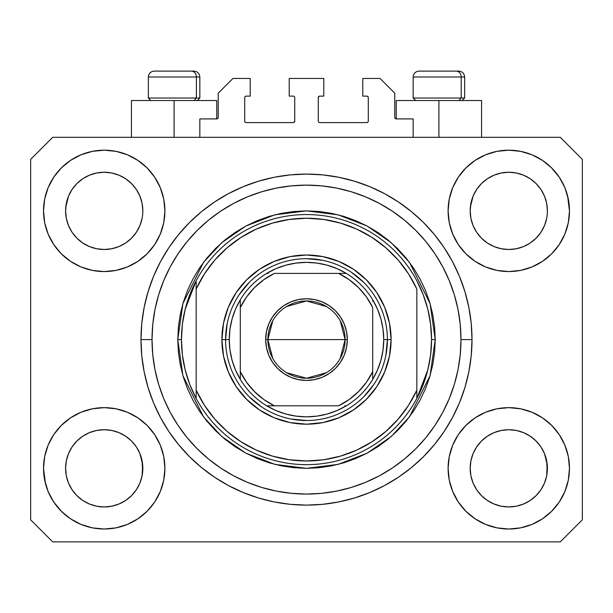<?xml version="1.0" encoding="UTF-8"?>
<svg xmlns="http://www.w3.org/2000/svg" width="613" height="613" viewBox="0 0 613 613"><rect width="100%" height="100%" fill="white"/><g stroke="black" fill="none" stroke-linecap="round" stroke-linejoin="round"><path stroke-width="0.92" d="M199.838 137.312L199.838 118.922L216.757 118.922L199.838 118.922L199.838 137.312M218.228 117.451L218.228 93.176L218.228 117.451A1.471 1.471 0 0 1 216.757 118.922L217.316 118.807L216.757 118.922L216.757 100.532L174.092 100.532L174.092 137.312L174.092 100.532L131.427 100.532L131.427 137.312M218.228 93.176L232.94 78.464L250.227 78.464L250.227 96.118L246.181 96.118L250.227 96.118L250.227 78.464L232.94 78.464L218.228 93.176M244.71 97.59L244.71 121.129L244.71 97.59A1.471 1.471 0 0 1 246.181 96.118L245.621 96.233L246.181 96.118M246.181 122.6L293.259 122.6L246.181 122.6A1.471 1.471 0 0 1 244.71 121.129L244.825 121.688L244.71 121.129M294.301 122.171L293.819 122.485L294.73 121.129L294.73 97.59L294.73 121.129A1.471 1.471 0 0 1 293.259 122.6L293.819 122.485L293.259 122.6M293.259 96.118L289.213 96.118L293.259 96.118A1.471 1.471 0 0 1 294.73 97.59L294.615 97.03L294.73 97.59M289.213 96.118L289.213 78.464L289.213 96.118M323.787 78.464L289.213 78.464L323.787 78.464L323.787 96.118L319.741 96.118L323.787 96.118L323.787 78.464M318.699 96.547L319.181 96.233L318.27 97.59L318.27 121.129L318.27 97.59A1.471 1.471 0 0 1 319.741 96.118L319.181 96.233L319.741 96.118M319.741 122.6L366.819 122.6L319.741 122.6A1.471 1.471 0 0 1 318.27 121.129L318.385 121.688L318.27 121.129M368.29 121.129L368.29 97.59L368.29 121.129A1.471 1.471 0 0 1 366.819 122.6L367.379 122.485L366.819 122.6M366.819 96.118L362.773 96.118L366.819 96.118A1.471 1.471 0 0 1 368.29 97.59L368.175 97.03L368.29 97.59M362.773 96.118L362.773 78.464L380.06 78.464L394.772 93.176L394.772 117.451L394.772 93.176L380.06 78.464L362.773 78.464L362.773 96.118M396.243 100.532L438.908 100.532L438.908 137.312L438.908 100.532L481.573 100.532L396.243 100.532L396.243 118.922L413.162 118.922L396.243 118.922A1.471 1.471 0 0 1 394.772 117.451L394.887 118.01L394.772 117.451M413.162 118.922L413.162 137.312L413.162 118.922M367.379 96.233L368.175 97.03L367.379 96.233M368.175 121.688L367.379 122.485L368.175 121.688M318.699 122.171L318.385 121.688M294.301 96.547L294.615 97.03M245.621 122.485L244.825 121.688L245.621 122.485M244.825 97.03L245.621 96.233L244.825 97.03M396.243 118.922L394.887 118.01M218.113 118.01L217.316 118.807M476.653 189.448L481.481 183.563L487.335 178.758L481.481 183.563L487.335 178.758L494.009 175.195L487.335 178.758L494.009 175.195L501.258 172.996L494.009 175.195L501.258 172.996L508.79 172.253L516.353 172.996L523.617 175.211L516.322 172.996L523.571 175.195L530.245 178.758L523.571 175.195L530.245 178.758L536.099 183.563L540.904 189.417L544.467 196.091L546.666 203.34L544.467 196.091L546.666 203.34L547.409 210.872A38.619 38.619 0 0 1 508.79 249.491A38.619 38.619 0 0 1 470.171 210.872A38.619 38.619 0 0 0 470.355 214.657L470.914 218.404A38.619 38.619 0 0 0 481.473 238.166M487.243 242.924L494.009 246.549A38.619 38.619 0 0 0 501.242 248.748L494.055 246.572M72.073 189.448L76.901 183.563L82.755 178.758L76.901 183.563L82.755 178.758L89.429 175.195L82.755 178.758L89.429 175.195L96.678 172.996L89.429 175.195L96.678 172.996L104.21 172.253L111.773 172.996L119.037 175.211L111.742 172.996L118.991 175.195L125.665 178.758L118.991 175.195L125.665 178.758L131.519 183.563L136.324 189.417L139.887 196.091L142.086 203.34L139.887 196.091L142.086 203.34L142.829 210.872A38.619 38.619 0 0 1 104.21 249.491A38.619 38.619 0 0 1 65.591 210.872A38.619 38.619 0 0 0 65.775 214.657L66.334 218.404A38.619 38.619 0 0 0 76.893 238.166M82.663 242.924L89.429 246.549A38.619 38.619 0 0 0 96.662 248.748L89.475 246.572M481.519 238.219L487.335 242.986L494.009 246.549L487.335 242.986L494.009 246.549L487.335 242.986L481.489 238.189L476.676 232.327L473.113 225.653L470.914 218.404L473.113 225.653L470.914 218.404L470.171 210.811M76.939 238.219L82.755 242.986L89.429 246.549L82.755 242.986L89.429 246.549L82.755 242.986L76.909 238.189L72.096 232.327L68.533 225.653L66.334 218.404L68.533 225.653L66.334 218.404L65.591 210.811M76.916 238.189A38.619 38.619 0 0 0 89.421 246.549M96.685 248.748A38.619 38.619 0 0 0 111.735 248.748M136.347 232.296L131.511 238.189L125.665 242.986L131.519 238.181L125.665 242.986L118.991 246.549L125.757 242.924L118.991 246.549L111.742 248.748L118.991 246.549A38.619 38.619 0 0 0 131.504 238.189M131.527 238.166A38.619 38.619 0 0 0 142.086 218.42L139.887 225.653L142.086 218.404L139.887 225.653L136.324 232.327L139.887 225.653L136.324 232.327L131.519 238.181L136.324 232.327M65.775 207.087L68.533 196.091L72.096 189.417L76.901 183.563L72.096 189.417L68.533 196.091L66.334 203.34L65.591 210.872A38.619 38.619 0 0 1 104.21 172.253A38.619 38.619 0 0 1 142.829 210.872L142.829 210.933M125.665 242.986L118.945 246.572L111.742 248.748L104.21 249.491L96.678 248.748L104.21 249.491L111.742 248.748M481.496 238.189A38.619 38.619 0 0 0 494.001 246.549M501.265 248.748A38.619 38.619 0 0 0 516.315 248.748M540.927 232.296L536.091 238.189L530.245 242.986L536.099 238.181L530.245 242.986L523.571 246.549L530.337 242.924L523.571 246.549L516.322 248.748L523.571 246.549A38.619 38.619 0 0 0 536.084 238.189M536.107 238.166A38.619 38.619 0 0 0 546.666 218.42L544.467 225.653L546.666 218.404L544.467 225.653L540.904 232.327M470.355 207.087L473.113 196.091L476.676 189.417L481.481 183.563L476.676 189.417L473.113 196.091L470.914 203.34L470.171 210.872A38.619 38.619 0 0 1 508.79 172.253A38.619 38.619 0 0 1 547.409 210.872L547.409 210.933M530.245 242.986L523.525 246.572L516.322 248.748L508.79 249.491L501.258 248.748L508.79 249.491L516.322 248.748M470.355 472.117L470.171 468.332L470.914 475.864L473.113 483.113L470.914 475.864L470.171 467.98M544.451 453.513L546.666 460.8L547.225 472.11A38.619 38.619 0 0 0 547.225 472.11L547.409 468.332A38.619 38.619 0 0 1 508.79 506.951A38.619 38.619 0 0 1 470.171 468.332A38.619 38.619 0 0 1 508.79 429.713A38.619 38.619 0 0 1 547.409 468.332L547.409 468.393M547.409 468.332L547.225 464.547L546.666 475.872L544.467 483.113L546.666 475.864L544.467 483.113L540.904 489.787L544.467 483.113L540.904 489.787L536.099 495.641L540.904 489.787L536.099 495.641L530.245 500.446L536.099 495.641L530.245 500.446L523.571 504.009L530.245 500.446L523.571 504.009L516.322 506.208L523.571 504.009L516.322 506.208L508.79 506.951L501.258 506.208L494.001 504.009L501.258 506.208L494.001 504.009L487.335 500.446L494.009 504.009L487.335 500.446L481.481 495.641L476.676 489.787L473.113 483.113L470.914 475.864M65.775 472.117L65.591 468.332L66.334 475.864L68.533 483.113L66.334 475.864L65.591 467.98M139.871 453.513L142.086 460.8L142.645 472.11A38.619 38.619 0 0 0 142.645 472.11L142.829 468.332A38.619 38.619 0 0 1 104.21 506.951A38.619 38.619 0 0 1 65.591 468.332A38.619 38.619 0 0 1 104.21 429.713A38.619 38.619 0 0 1 142.829 468.332L142.829 468.393M142.829 468.332L142.645 464.547L142.086 475.872L139.887 483.113L142.086 475.864L139.887 483.113L136.324 489.787L139.887 483.113L136.324 489.787L131.511 495.649L125.665 500.446L131.519 495.641L125.665 500.446L118.991 504.009L125.665 500.446L118.991 504.009L111.742 506.208L118.991 504.009L111.742 506.208L104.21 506.951L96.678 506.208L89.421 504.009L96.678 506.208L89.421 504.009L82.755 500.446L89.429 504.009L82.755 500.446L76.901 495.641L72.096 489.787L68.533 483.113L66.334 475.864M61.3 425.422L70.495 417.874L80.985 412.265L92.371 408.81L104.21 407.645L116.049 408.81L127.435 412.265L137.925 417.874L147.12 425.422L154.668 434.617L160.277 445.107L163.732 456.493L164.897 468.332A60.687 60.687 0 0 1 104.21 529.019A60.687 60.687 0 0 1 43.523 468.332L44.688 456.493L48.143 445.107L53.752 434.617L61.3 425.422L65.591 421.514M568.312 456.493L569.477 468.332A60.687 60.687 0 0 1 508.79 529.019A60.687 60.687 0 0 1 448.103 468.332L449.268 456.493L452.723 445.107L458.332 434.617L465.88 425.422L475.075 417.874L485.565 412.265L496.951 408.81L508.79 407.645L520.629 408.81L532.015 412.265L542.505 417.874L551.7 425.422L559.248 434.617L564.857 445.107L568.312 456.493L569.477 468.332L568.312 480.171L564.857 491.557L559.248 502.047L551.7 511.242L542.505 518.79L532.015 524.399L520.629 527.854L508.79 529.019L496.951 527.854L485.565 524.399L475.075 518.79L465.88 511.242L458.332 502.047L452.723 491.557L449.268 480.171L448.103 468.332A60.687 60.687 0 0 1 508.79 407.645A60.687 60.687 0 0 1 569.477 468.332L568.312 480.171M567.546 195.67L569.477 210.872A60.687 60.687 0 0 1 508.79 271.559A60.687 60.687 0 0 1 448.103 210.872L449.268 199.033L452.723 187.647L458.332 177.157L465.88 167.962L475.075 160.414L485.565 154.805L496.951 151.35L508.79 150.185L520.629 151.35L532.015 154.805L542.505 160.414L551.7 167.962L559.248 177.157L564.857 187.647L568.312 199.033L569.477 210.872L568.312 222.711L564.857 234.097L559.248 244.587L551.7 253.782L547.409 257.69M44.688 222.711L43.523 210.872A60.687 60.687 0 0 1 104.21 150.185A60.687 60.687 0 0 1 164.897 210.872A60.687 60.687 0 0 1 104.21 271.559A60.687 60.687 0 0 1 43.523 210.872L44.688 199.033L48.143 187.647L53.752 177.157L61.3 167.962L70.495 160.414L80.985 154.805L92.371 151.35L104.21 150.185L116.049 151.35L127.435 154.805L137.925 160.414L147.12 167.962L154.668 177.157L160.277 187.647L163.732 199.033L164.897 210.872L163.732 222.711L160.277 234.097L154.668 244.587L147.12 253.782L137.925 261.33L127.435 266.939L116.049 270.394L104.21 271.559L92.371 270.394L80.985 266.939L70.495 261.33L61.3 253.782L53.752 244.587L48.143 234.097L44.688 222.711L43.523 210.872L44.688 199.033M472.01 339.602A165.51 165.51 0 0 1 306.5 505.112A165.51 165.51 0 0 1 140.99 339.602L141.787 323.38L144.17 307.312L148.116 291.558L153.587 276.264L160.537 261.582L168.881 247.652L178.559 234.603L189.463 222.565L201.501 211.661L214.55 201.984L228.48 193.639L243.162 186.689L258.456 181.218L274.21 177.272L290.278 174.889L306.5 174.092L322.722 174.889L338.79 177.272L354.544 181.218L369.838 186.689L384.52 193.639L398.45 201.984L411.499 211.661L423.537 222.565L434.441 234.603L444.118 247.652L452.463 261.582L459.413 276.264L464.884 291.558L468.83 307.312L471.213 323.38L472.01 339.602L471.213 355.824L468.83 371.892L464.884 387.646L459.413 402.94L452.463 417.622L444.118 431.552L434.441 444.601L423.537 456.639L411.499 467.543L398.45 477.22L384.52 485.565L369.838 492.515L354.544 497.986L338.79 501.932L322.722 504.315L306.5 505.112L290.278 504.315L274.21 501.932L258.456 497.986L243.162 492.515L228.48 485.565L214.55 477.22L201.501 467.543L189.463 456.639L178.559 444.601L168.881 431.552L160.537 417.622L153.587 402.94L148.116 387.646L144.17 371.892L141.787 355.824L140.99 339.602A165.51 165.51 0 0 1 306.5 174.092A165.51 165.51 0 0 1 472.01 339.602L460.976 339.602L472.01 339.602M76.985 238.258L72.096 232.327L68.533 225.653M481.565 238.258L476.676 232.327L473.113 225.653M125.757 436.28L118.945 432.632M131.435 440.946L136.324 446.877L139.917 453.62M136.347 446.908L139.887 453.551A38.619 38.619 0 0 0 131.527 441.038M131.504 441.015A38.619 38.619 0 0 0 118.999 432.655L111.742 430.456L118.991 432.655L125.665 436.218L131.519 441.023L136.324 446.877L131.481 440.985M118.991 432.655L118.991 432.655A38.619 38.619 0 0 0 111.758 430.456L118.991 432.655L125.665 436.218L131.519 441.023M72.073 446.908L76.901 441.023L82.663 436.28L89.429 432.655L96.678 430.456A38.619 38.619 0 0 0 89.437 432.648L82.755 436.218L76.909 441.015L72.096 446.877L68.533 453.551L66.334 460.8L68.533 453.551L72.096 446.877L76.901 441.023L82.755 436.218L89.429 432.655L96.678 430.456L89.429 432.655A38.619 38.619 0 0 0 76.916 441.015M530.337 436.28L523.525 432.632M536.015 440.946L540.904 446.877L544.497 453.62M540.927 446.908L544.467 453.551A38.619 38.619 0 0 0 536.107 441.038M536.084 441.015A38.619 38.619 0 0 0 523.579 432.655L516.322 430.456L523.571 432.655L530.245 436.218L536.099 441.023L540.904 446.877L536.061 440.985M523.571 432.655L523.571 432.655A38.619 38.619 0 0 0 516.338 430.456L523.571 432.655L530.245 436.218L536.099 441.023M476.653 446.908L481.481 441.023L487.243 436.28L494.009 432.655L501.258 430.456A38.619 38.619 0 0 0 494.017 432.648L487.335 436.218L481.489 441.015L476.676 446.877L473.113 453.551L470.914 460.8L473.113 453.551L476.676 446.877L481.481 441.023L487.335 436.218L494.009 432.655L501.258 430.456L494.009 432.655A38.619 38.619 0 0 0 481.496 441.015M540.927 189.448L544.467 196.091M547.225 207.087L547.225 207.094A38.619 38.619 0 0 0 547.225 207.087L546.666 203.34M494.009 175.195L501.281 172.989L508.79 172.253M136.347 189.448L139.887 196.091M142.645 207.087L142.645 207.094A38.619 38.619 0 0 0 142.645 207.087L142.086 203.34M89.429 175.195L96.701 172.989L104.21 172.253M65.775 464.547L65.591 468.332L66.334 460.8L68.533 453.551A38.619 38.619 0 0 0 66.334 460.784L65.775 464.547A38.619 38.619 0 0 0 65.591 468.317L65.775 464.547M142.645 464.547L139.887 453.551L142.086 460.8A38.619 38.619 0 0 0 139.894 453.559M470.355 464.547L470.171 468.332L470.914 460.8L473.113 453.551A38.619 38.619 0 0 0 470.914 460.784L470.355 464.547A38.619 38.619 0 0 0 470.171 468.317L470.355 464.547M547.225 464.547L544.467 453.551L546.666 460.8A38.619 38.619 0 0 0 544.474 453.559M560.282 541.892L52.718 541.892L30.65 519.824L30.65 159.38L52.718 137.312L560.282 137.312L582.35 159.38L582.35 519.824L560.282 541.892L582.35 519.824L582.35 159.38L560.282 137.312L52.718 137.312L30.65 159.38L30.65 519.824L52.718 541.892L560.282 541.892M45.454 483.534L43.523 468.332A60.687 60.687 0 0 1 104.21 407.645A60.687 60.687 0 0 1 164.897 468.332L163.732 480.171L160.277 491.557L154.668 502.047L147.12 511.242L137.925 518.79L127.435 524.399L116.049 527.854L104.21 529.019L92.371 527.854L80.985 524.399L70.495 518.79L61.3 511.242L53.752 502.047L48.143 491.557L44.688 480.171L43.523 468.332L44.688 456.493M547.409 421.514L551.7 425.422M65.591 257.69L61.3 253.782M551.7 253.782L542.505 261.33L532.015 266.939L520.629 270.394L508.79 271.559L496.951 270.394L485.565 266.939L475.075 261.33L465.88 253.782L458.332 244.587L452.723 234.097L449.268 222.711L448.103 210.872A60.687 60.687 0 0 1 508.79 150.185A60.687 60.687 0 0 1 569.477 210.872L568.312 222.711M464.884 291.558L463.918 288.485M369.838 186.689L354.544 181.218L369.838 186.689M258.456 181.218L243.162 186.689L258.456 181.218M153.587 276.264L152.576 278.777M148.116 387.646L149.082 390.719M243.162 492.515L258.456 497.986L243.162 492.515M354.544 497.986L369.838 492.515L354.544 497.986M459.413 402.94L460.424 400.427M216.757 100.532L131.427 100.532M70.495 160.414L68.855 161.548M53.752 177.157L59.959 169.341M142.829 210.872L142.645 214.657M559.248 177.157L551.064 167.326M475.075 160.414L465.88 167.962M452.723 187.647L451.321 191.371M559.248 244.587L560.366 242.848M547.409 210.872L547.225 214.657M542.505 518.79L544.145 517.656M559.248 502.047L553.041 509.863M516.315 430.456A38.619 38.619 0 0 0 508.805 429.713L501.258 430.456L508.79 429.713L516.322 430.456L508.79 429.713A38.619 38.619 0 0 0 501.265 430.456M53.752 434.617L52.634 436.356M53.752 502.047L61.936 511.878M137.925 518.79L147.12 511.242M160.277 491.557L161.679 487.833M111.735 430.456A38.619 38.619 0 0 0 104.225 429.713L96.678 430.456L104.21 429.713L111.742 430.456L104.21 429.713A38.619 38.619 0 0 0 96.685 430.456M61.3 167.962L61.936 167.326M142.829 164.054L147.12 167.962M551.7 167.962L553.041 169.341M551.7 511.242L551.064 511.878M470.171 515.15L465.88 511.242M61.3 511.242L59.959 509.863M76.893 441.038A38.619 38.619 0 0 0 68.533 453.543L72.096 446.877M481.473 441.038A38.619 38.619 0 0 0 473.113 453.543L476.676 446.877M516.322 172.996L523.571 175.195L530.245 178.758L536.099 183.563L540.904 189.417M125.665 178.758L131.519 183.563L136.324 189.417M66.334 203.34L68.533 196.091L72.096 189.417M470.914 203.34L473.113 196.091L476.676 189.417M481.481 495.641L487.335 500.446L481.481 495.641L476.676 489.787L473.113 483.113M508.79 506.951L501.258 506.208L508.79 506.951L516.322 506.208L508.79 506.951M547.225 472.117L546.666 475.864M76.901 495.641L82.755 500.446L76.901 495.641L72.096 489.787L68.533 483.113M104.21 506.951L96.678 506.208L104.21 506.951L111.742 506.208L104.21 506.951M142.645 472.117L142.086 475.864M111.742 172.996L118.991 175.195M461.206 98.034L459.037 100.532L461.206 98.034L464.654 98.034L461.206 98.034L461.206 76.993L461.206 98.034L413.162 98.034L461.206 98.034M458.601 71.108L456.11 71.108A5.885 5.096 90 0 1 461.206 76.993L413.162 76.993C413.522 73.43 415.484 71.468 419.047 71.108C415.484 71.468 413.522 73.43 413.162 76.993L413.162 98.034L415.66 100.532M462.156 100.532L464.654 98.034L464.654 76.993C464.294 73.43 462.332 71.468 458.769 71.108C462.332 71.468 464.294 73.43 464.654 76.993L461.206 76.993A5.885 5.096 -90 0 0 456.11 71.108L419.093 71.108M456.11 71.108L419.238 71.108M413.415 76.993L461.206 76.993M196.39 98.034L194.221 100.532L196.39 98.034L199.838 98.034L196.39 98.034L196.39 76.993L196.39 98.034L148.346 98.034L196.39 98.034M193.785 71.108L191.294 71.108A5.885 5.096 90 0 1 196.39 76.993L148.346 76.993C148.706 73.43 150.668 71.468 154.231 71.108C150.668 71.468 148.706 73.43 148.346 76.993L148.346 98.034L150.844 100.532M197.34 100.532L199.838 98.034L199.838 76.993C199.478 73.43 197.516 71.468 193.953 71.108C197.516 71.468 199.478 73.43 199.838 76.993L196.39 76.993A5.885 5.096 -90 0 0 191.294 71.108L154.277 71.108M191.294 71.108L154.422 71.108M148.599 76.993L196.39 76.993M221.906 339.602L225.584 339.602L221.906 339.602L223.53 323.097L228.343 307.228L236.166 292.608L246.687 279.789L259.506 269.268L274.126 261.445L289.995 256.632L306.5 255.008L323.005 256.632L338.874 261.445L353.494 269.268L366.313 279.789L376.834 292.608L384.657 307.228L389.47 323.097L391.094 339.602A84.594 84.594 0 0 1 306.5 424.196A84.594 84.594 0 0 1 221.906 339.602A84.594 84.594 0 0 1 306.5 255.008A84.594 84.594 0 0 1 391.094 339.602L389.47 356.107L384.657 371.976L376.834 386.596L366.313 399.415L353.494 409.936L338.874 417.76L323.005 422.572L306.5 424.196L289.995 422.572L274.126 417.76L259.506 409.936L246.687 399.415L236.166 386.596L228.343 371.976L223.53 356.107L221.906 339.602M387.416 339.602L391.094 339.602L387.416 339.602A80.916 80.916 0 0 0 306.5 258.686A80.916 80.916 0 0 0 225.584 339.602L229.262 339.602A77.238 77.238 0 0 1 240.296 299.818L235.538 309.113L232.074 318.959L229.967 329.189L229.262 339.602L229.967 350.015L232.074 360.245L235.538 370.091L240.296 379.386A77.238 77.238 0 0 1 229.262 339.602L225.584 339.602A80.916 80.916 0 0 1 306.5 258.686A80.916 80.916 0 0 1 387.416 339.602A80.916 80.916 0 0 1 306.5 420.518A80.916 80.916 0 0 1 225.584 339.602A80.916 80.916 0 0 0 306.5 420.518A80.916 80.916 0 0 0 387.416 339.602L383.738 339.602L387.416 339.602L385.861 355.387M177.77 339.602L181.448 339.602A125.052 125.052 0 0 1 416.84 280.754A125.052 125.052 0 0 1 431.552 339.602L435.23 339.602L430.081 375.646L409.484 416.84L391.148 436.594L367.08 453.191L338.184 464.37L306.5 468.332L274.816 464.37L245.92 453.191L221.852 436.594L203.516 416.84L182.919 375.646L177.77 339.602L178.391 352.222L180.245 364.72L183.31 376.972L187.57 388.864L192.972 400.281L199.463 411.124L206.987 421.269L215.477 430.625L224.833 439.115L234.978 446.639L245.821 453.13L257.238 458.532L269.13 462.792L281.382 465.857L293.88 467.711L306.5 468.332L319.12 467.711L331.618 465.857L343.87 462.792L355.762 458.532L367.179 453.13L378.022 446.639L388.167 439.115L397.523 430.625L406.013 421.269L413.537 411.124L420.028 400.281L425.43 388.864L429.69 376.972L432.755 364.72L434.609 352.222L435.23 339.602L434.609 326.982L432.755 314.484L429.69 302.232L425.43 290.34L420.028 278.923L413.537 268.08L406.013 257.935L397.523 248.579L388.167 240.089L378.022 232.565L367.179 226.074L355.762 220.672L343.87 216.412L331.618 213.347L319.12 211.493L306.5 210.872L293.88 211.493L281.382 213.347L269.13 216.412L257.238 220.672L245.821 226.074L234.978 232.565L224.833 240.089L215.477 248.579L206.987 257.935L199.463 268.08L192.972 278.923L187.57 290.34L183.31 302.232L180.245 314.484L178.391 326.982L177.77 339.602L182.919 303.558L203.516 262.364L221.852 242.61L245.92 226.013L274.816 214.834L306.5 210.872L338.184 214.834L367.08 226.013L391.148 242.61L409.484 262.364L430.081 303.558L435.23 339.602L431.552 339.602A125.052 125.052 0 0 1 416.84 398.45L427.82 369.93L430.617 354.881L431.552 339.602L430.617 324.323L427.82 309.274L423.2 294.677L416.84 280.754A125.052 125.052 0 0 0 196.16 280.754L196.16 390.167L204.466 405.339L214.849 419.177L227.094 431.399L240.947 441.751L256.134 450.034L272.341 456.072L289.244 459.742L306.5 460.976L323.756 459.742L340.659 456.072L356.866 450.034L372.053 441.751L385.906 431.399L398.151 419.177L408.534 405.339L416.84 390.167L416.84 289.037L408.534 273.865L398.151 260.027L385.906 247.805L372.053 237.453L356.866 229.17L340.659 223.132L323.756 219.462L306.5 218.228L289.244 219.462L272.341 223.132L256.134 229.17L240.947 237.453L227.094 247.805L214.849 260.027L204.466 273.865L196.16 289.037A121.374 121.374 0 0 1 416.84 289.037L416.84 390.167A121.374 121.374 0 0 1 196.16 390.167L196.16 398.45A125.052 125.052 0 0 1 181.448 339.602L177.77 339.602M140.99 339.602L152.024 339.602A154.476 154.476 0 0 1 306.5 185.126A154.476 154.476 0 0 1 460.976 339.602L460.233 354.743L458.011 369.739L454.325 384.443L449.214 398.718L442.739 412.419L434.939 425.422L425.912 437.598L415.729 448.831L404.496 459.014L392.32 468.041L379.317 475.841L365.616 482.316L351.341 487.427L336.637 491.113L321.641 493.335L306.5 494.078L291.359 493.335L276.363 491.113L261.659 487.427L247.384 482.316L233.683 475.841L220.68 468.041L208.504 459.014L197.271 448.831L187.088 437.598L178.061 425.422L170.261 412.419L163.786 398.718L158.675 384.443L154.989 369.739L152.767 354.743L152.024 339.602L152.767 324.461L154.989 309.465L158.675 294.761L163.786 280.486L170.261 266.785L178.061 253.782L187.088 241.606L197.271 230.373L208.504 220.19L220.68 211.163L233.683 203.363L247.384 196.888L261.659 191.777L276.363 188.091L291.359 185.869L306.5 185.126L321.641 185.869L336.637 188.091L351.341 191.777L365.616 196.888L379.317 203.363L392.32 211.163L404.496 220.19L415.729 230.373L425.912 241.606L434.939 253.782L442.739 266.785L449.214 280.486L454.325 294.761L458.011 309.465L460.233 324.461L460.976 339.602A154.476 154.476 0 0 1 306.5 494.078A154.476 154.476 0 0 1 152.024 339.602L140.99 339.602M416.84 398.45A125.052 125.052 0 0 1 196.16 398.45A125.052 125.052 0 0 0 416.84 398.45L416.84 390.167L416.84 398.45L423.2 384.527L427.82 369.93M464.884 387.646L463.918 390.719M153.587 402.94L152.576 400.427M148.116 291.558L149.082 288.485M459.413 276.264L460.424 278.777M363.716 282.386L351.456 272.325M322.285 260.241L306.5 258.686M249.284 282.386L239.223 294.646M227.139 323.817L225.584 339.602M249.284 396.818L261.544 406.879M290.715 418.963L306.5 420.518M363.716 396.818L373.777 384.558M196.16 280.754L185.18 309.274L182.383 324.323L181.448 339.602L182.383 354.881L185.18 369.93L189.8 384.527L196.16 398.45L196.16 280.754L189.8 294.677L185.18 309.274M272.785 358.444L267.881 339.602A38.619 38.619 0 0 0 306.5 378.221A38.619 38.619 0 0 0 345.119 339.602L347.326 339.602A40.826 40.826 0 0 1 306.5 380.428A40.826 40.826 0 0 1 265.674 339.602L345.119 339.602A38.619 38.619 0 0 1 306.5 378.221A38.619 38.619 0 0 1 267.881 339.602L272.785 320.76M340.215 320.76L345.119 339.602L340.215 358.444M326.384 372.712L306.5 378.221L286.616 372.712M240.296 379.386L240.296 371.67A73.56 73.56 0 0 0 274.432 405.806L338.568 405.806A73.56 73.56 0 0 0 372.704 371.67L372.704 307.534A73.56 73.56 0 0 0 338.568 273.398L274.432 273.398A73.56 73.56 0 0 0 240.296 307.534L240.296 371.67L246.556 382.236L254.487 391.615L263.866 399.546L274.432 405.806L266.716 405.806A77.238 77.238 0 0 1 240.296 379.386A77.238 77.238 0 0 0 266.716 405.806L338.568 405.806L349.134 399.546L358.513 391.615L366.444 382.236L372.704 371.67L372.704 379.386A77.238 77.238 0 0 1 266.716 405.806L276.011 410.564L285.857 414.028L296.087 416.135L306.5 416.84L316.913 416.135L327.143 414.028L336.989 410.564L346.284 405.806A77.238 77.238 0 0 0 372.704 379.386L377.462 370.091L380.926 360.245L383.033 350.015L383.738 339.602A77.238 77.238 0 0 1 372.704 379.386L372.704 307.534L366.444 296.968L358.513 287.589L349.134 279.658L338.568 273.398L346.284 273.398A77.238 77.238 0 0 1 383.738 339.602L383.033 329.189L380.926 318.959L377.462 309.113L372.704 299.818A77.238 77.238 0 0 0 346.284 273.398L274.432 273.398L263.866 279.658L254.487 287.589L246.556 296.968L240.296 307.534L240.296 299.818A77.238 77.238 0 0 1 346.284 273.398L336.989 268.64L327.143 265.176L316.913 263.069L306.5 262.364L296.087 263.069L285.857 265.176L276.011 268.64L266.716 273.398A77.238 77.238 0 0 0 240.296 299.818L240.296 377.937M372.704 299.818L372.704 301.267M266.716 273.398L268.165 273.398M346.284 405.806L344.835 405.806M347.326 339.602L346.544 347.563L344.215 355.226L340.445 362.283L335.365 368.467L329.181 373.547L322.124 377.317L314.461 379.646L306.5 380.428L298.539 379.646L290.876 377.317L283.819 373.547L277.635 368.467L272.555 362.283L268.785 355.226L266.456 347.563L265.674 339.602L266.456 331.641L268.785 323.978L272.555 316.921L277.635 310.737L283.819 305.657L290.876 301.887L298.539 299.558L306.5 298.776L314.461 299.558L322.124 301.887L329.181 305.657L335.365 310.737L340.445 316.921L344.215 323.978L346.544 331.641L347.326 339.602L267.881 339.602A38.619 38.619 0 0 1 306.5 300.983A38.619 38.619 0 0 1 345.119 339.602A38.619 38.619 0 0 0 306.5 300.983A38.619 38.619 0 0 0 267.881 339.602L265.674 339.602A40.826 40.826 0 0 1 306.5 298.776A40.826 40.826 0 0 1 347.326 339.602M286.616 306.492L306.5 300.983L326.384 306.492M481.573 100.532L481.573 137.312"/></g></svg>
